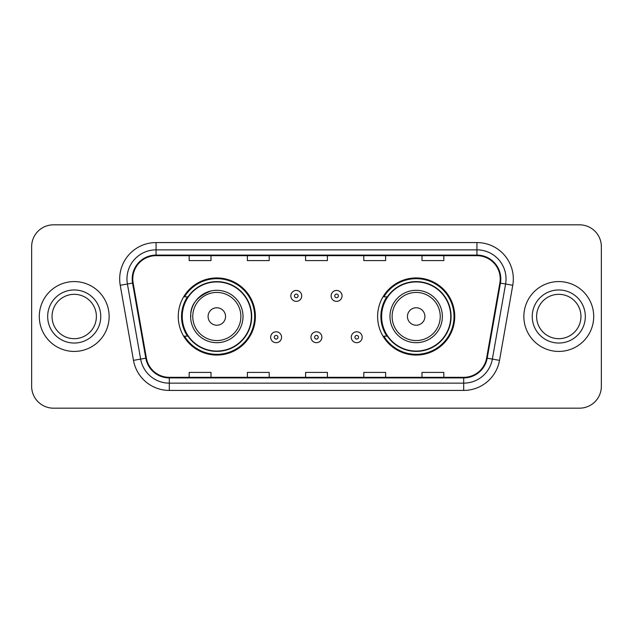 <?xml version="1.0" encoding="UTF-8"?>
<svg xmlns="http://www.w3.org/2000/svg" width="633" height="633" viewBox="0 0 633 633"><rect width="100%" height="100%" fill="white"/><g stroke="black" fill="none" stroke-linecap="round" stroke-linejoin="round"><path stroke-width="0.95" d="M377.616 316.5A38.566 38.566 0 0 0 416.182 355.066A38.566 38.566 0 0 0 454.739 316.5A38.566 38.566 0 0 0 416.182 277.934A38.566 38.566 0 0 0 377.616 316.5M178.261 316.5A38.566 38.566 0 0 0 216.818 355.066A38.566 38.566 0 0 0 255.384 316.5A38.566 38.566 0 0 0 216.818 277.934A38.566 38.566 0 0 0 178.261 316.5M187.51 336.147A35.29 35.29 0 0 1 187.51 296.853M386.866 336.147A35.29 35.29 0 0 1 386.866 296.853M31.65 246.648L31.65 386.352A21.831 21.831 0 0 0 53.481 408.174L579.519 408.174A21.831 21.831 0 0 0 601.35 386.352L601.35 246.648A21.831 21.831 0 0 0 579.519 224.826L53.481 224.826A21.831 21.831 0 0 0 31.65 246.648L31.65 386.352M39.293 316.5A34.926 34.926 0 0 0 74.211 351.426A34.926 34.926 0 0 0 109.137 316.5A34.926 34.926 0 0 0 74.211 281.574A34.926 34.926 0 0 0 39.293 316.5A34.926 34.926 0 0 0 74.211 351.426A34.926 34.926 0 0 0 109.137 316.5A34.926 34.926 0 0 0 74.211 281.574A34.926 34.926 0 0 0 39.293 316.5M523.863 316.5A34.926 34.926 0 0 0 558.789 351.426A34.926 34.926 0 0 0 593.707 316.5A34.926 34.926 0 0 0 558.789 281.574A34.926 34.926 0 0 0 523.863 316.5A34.926 34.926 0 0 0 558.789 351.426A34.926 34.926 0 0 0 593.707 316.5A34.926 34.926 0 0 0 558.789 281.574A34.926 34.926 0 0 0 523.863 316.5M132.788 278.955A23.286 23.286 0 0 1 156.066 255.677L476.934 255.677A23.286 23.286 0 0 1 499.864 282.998L486.619 358.088A23.286 23.286 0 0 1 463.696 377.323L169.304 377.323A23.286 23.286 0 0 1 146.381 358.088L133.136 282.998A23.286 23.286 0 0 1 132.788 278.955M132.202 278.955A23.864 23.864 0 0 0 132.566 283.101L145.804 358.191A23.864 23.864 0 0 0 169.304 377.909L463.696 377.909A23.864 23.864 0 0 0 487.196 358.191L500.434 283.101A23.864 23.864 0 0 0 476.934 255.091L156.066 255.091A23.864 23.864 0 0 0 132.202 278.955M120.238 285.277A36.382 36.382 0 0 1 156.066 242.574L476.934 242.574A36.382 36.382 0 0 1 512.762 285.277L499.516 360.359A36.382 36.382 0 0 1 463.696 390.426L169.304 390.426A36.382 36.382 0 0 1 133.484 360.359L120.238 285.277L127.407 284.011A29.102 29.102 0 0 1 156.066 249.853L476.934 249.853A29.102 29.102 0 0 1 505.593 284.011L492.355 359.101A29.102 29.102 0 0 1 463.696 383.147L169.304 383.147A29.102 29.102 0 0 1 140.645 359.101L127.407 284.011A29.102 29.102 0 0 1 126.964 278.955M579.519 224.826L53.481 224.826M53.481 408.174L579.519 408.174M601.35 386.352L601.35 246.648M305.589 255.677L305.589 260.598L327.411 260.598L327.411 255.677M247.376 255.677L247.376 260.598L269.207 260.598L269.207 255.677M189.172 255.677L189.172 260.598L211.003 260.598L211.003 255.677M363.793 255.677L363.793 260.598L385.624 260.598L385.624 255.677M421.997 255.677L421.997 260.598L443.828 260.598L443.828 255.677M327.411 377.323L327.411 372.402L305.589 372.402L305.589 377.323M269.207 377.323L269.207 372.402L247.376 372.402L247.376 377.323M211.003 377.323L211.003 372.402L189.172 372.402L189.172 377.323M385.624 377.323L385.624 372.402L363.793 372.402L363.793 377.323M443.828 377.323L443.828 372.402L421.997 372.402L421.997 377.323M96.39 316.5A22.179 22.179 0 0 0 74.211 294.321A22.179 22.179 0 0 0 52.041 316.5A22.179 22.179 0 0 0 74.211 338.679A22.179 22.179 0 0 0 96.39 316.5A22.179 22.179 0 0 1 74.211 338.679A22.179 22.179 0 0 1 52.041 316.5M211.153 290.927C185.691 300.509 191.807 318.502 190.628 316.5A26.19 26.19 0 0 0 216.818 342.69A26.19 26.19 0 0 0 243.017 316.5A26.19 26.19 0 0 0 216.818 290.31A26.19 26.19 0 0 0 190.628 316.5A26.19 26.19 0 0 0 216.818 342.69A26.19 26.19 0 0 0 243.017 316.5M225.554 316.5A8.727 8.727 0 0 0 216.818 307.773A8.727 8.727 0 0 0 208.091 316.5A8.727 8.727 0 0 0 216.818 325.227A8.727 8.727 0 0 0 225.554 316.5M251.38 316.5A34.562 34.562 0 0 0 216.818 281.938A34.562 34.562 0 0 0 182.257 316.5A34.562 34.562 0 0 0 216.818 351.062A34.562 34.562 0 0 0 251.38 316.5M254.656 316.5A37.838 37.838 0 0 1 184.488 336.147L187.993 336.147A34.886 34.886 0 0 0 251.705 316.587A34.886 34.886 0 0 0 187.993 296.853L184.488 296.853A37.838 37.838 0 0 1 254.656 316.5M424.909 316.5A8.727 8.727 0 0 0 416.182 307.773A8.727 8.727 0 0 0 407.446 316.5A8.727 8.727 0 0 0 416.182 325.227A8.727 8.727 0 0 0 424.909 316.5M442.372 316.5A26.19 26.19 0 0 0 416.182 290.31A26.19 26.19 0 0 0 389.983 316.5A26.19 26.19 0 0 0 416.182 342.69A26.19 26.19 0 0 0 442.372 316.5A26.19 26.19 0 0 1 416.182 342.69A26.19 26.19 0 0 1 389.983 316.5M450.743 316.5A34.562 34.562 0 0 0 416.182 281.938A34.562 34.562 0 0 0 381.62 316.5A34.562 34.562 0 0 0 416.182 351.062A34.562 34.562 0 0 0 450.743 316.5M454.011 316.5A37.838 37.838 0 0 1 383.843 336.147L387.349 336.147A34.886 34.886 0 0 0 451.068 316.587A34.886 34.886 0 0 0 387.349 296.853L383.843 296.853A37.838 37.838 0 0 1 454.011 316.5M580.959 316.5A22.179 22.179 0 0 0 558.789 294.321A22.179 22.179 0 0 0 536.61 316.5A22.179 22.179 0 0 0 558.789 338.679A22.179 22.179 0 0 0 580.959 316.5A22.179 22.179 0 0 1 558.789 338.679A22.179 22.179 0 0 1 536.61 316.5M301.727 295.912A5.46 5.46 0 0 1 296.276 301.363A5.46 5.46 0 0 1 290.816 295.912A5.46 5.46 0 0 1 296.276 290.452A5.46 5.46 0 0 1 301.727 295.912A5.46 5.46 0 0 0 296.276 290.452A5.46 5.46 0 0 0 290.816 295.912M342.042 295.912A5.46 5.46 0 0 1 336.582 301.363A5.46 5.46 0 0 1 331.122 295.912A5.46 5.46 0 0 1 336.582 290.452A5.46 5.46 0 0 1 342.042 295.912A5.46 5.46 0 0 0 336.582 290.452A5.46 5.46 0 0 0 331.122 295.912M270.663 337.239A5.46 5.46 0 0 1 276.123 331.779A5.46 5.46 0 0 1 281.574 337.239A5.46 5.46 0 0 1 276.123 342.69A5.46 5.46 0 0 1 270.663 337.239A5.46 5.46 0 0 0 276.123 342.69A5.46 5.46 0 0 0 281.574 337.239M310.969 337.239A5.46 5.46 0 0 1 316.429 331.779A5.46 5.46 0 0 1 321.881 337.239A5.46 5.46 0 0 1 316.429 342.69A5.46 5.46 0 0 1 310.969 337.239A5.46 5.46 0 0 0 316.429 342.69A5.46 5.46 0 0 0 321.881 337.239M351.275 337.239A5.46 5.46 0 0 1 356.735 331.779A5.46 5.46 0 0 1 362.195 337.239A5.46 5.46 0 0 1 356.735 342.69A5.46 5.46 0 0 1 351.275 337.239A5.46 5.46 0 0 0 356.735 342.69A5.46 5.46 0 0 0 362.195 337.239M476.934 242.574L476.934 255.091M127.407 284.011L132.566 283.101M169.304 390.426L169.304 377.909M463.696 377.909L463.696 390.426M487.196 358.191L499.516 360.359M133.484 360.359L145.804 358.191M500.434 283.101L512.762 285.277M156.066 242.574L156.066 255.091M100.758 316.5A26.539 26.539 0 0 0 74.211 289.961A26.539 26.539 0 0 0 47.673 316.5A26.539 26.539 0 0 0 74.211 343.039A26.539 26.539 0 0 0 100.758 316.5M240.88 316.5A24.062 24.062 0 0 0 216.818 292.438A24.062 24.062 0 0 0 192.756 316.5A24.062 24.062 0 0 0 216.818 340.562A24.062 24.062 0 0 0 240.88 316.5M440.244 316.5A24.062 24.062 0 0 0 416.182 292.438A24.062 24.062 0 0 0 392.12 316.5A24.062 24.062 0 0 0 416.182 340.562A24.062 24.062 0 0 0 440.244 316.5M585.327 316.5A26.539 26.539 0 0 0 558.789 289.961A26.539 26.539 0 0 0 532.242 316.5A26.539 26.539 0 0 0 558.789 343.039A26.539 26.539 0 0 0 585.327 316.5M294.456 295.912A1.82 1.82 0 0 0 296.276 297.732A1.82 1.82 0 0 0 298.096 295.912A1.82 1.82 0 0 0 296.276 294.092A1.82 1.82 0 0 0 294.456 295.912M334.762 295.912A1.82 1.82 0 0 0 336.582 297.732A1.82 1.82 0 0 0 338.402 295.912A1.82 1.82 0 0 0 336.582 294.092A1.82 1.82 0 0 0 334.762 295.912M277.934 337.239A1.82 1.82 0 0 0 276.123 335.419A1.82 1.82 0 0 0 274.303 337.239A1.82 1.82 0 0 0 276.123 339.059A1.82 1.82 0 0 0 277.934 337.239M318.249 337.239A1.82 1.82 0 0 0 316.429 335.419A1.82 1.82 0 0 0 314.609 337.239A1.82 1.82 0 0 0 316.429 339.059A1.82 1.82 0 0 0 318.249 337.239M358.555 337.239A1.82 1.82 0 0 0 356.735 335.419A1.82 1.82 0 0 0 354.915 337.239A1.82 1.82 0 0 0 356.735 339.059A1.82 1.82 0 0 0 358.555 337.239"/></g></svg>
